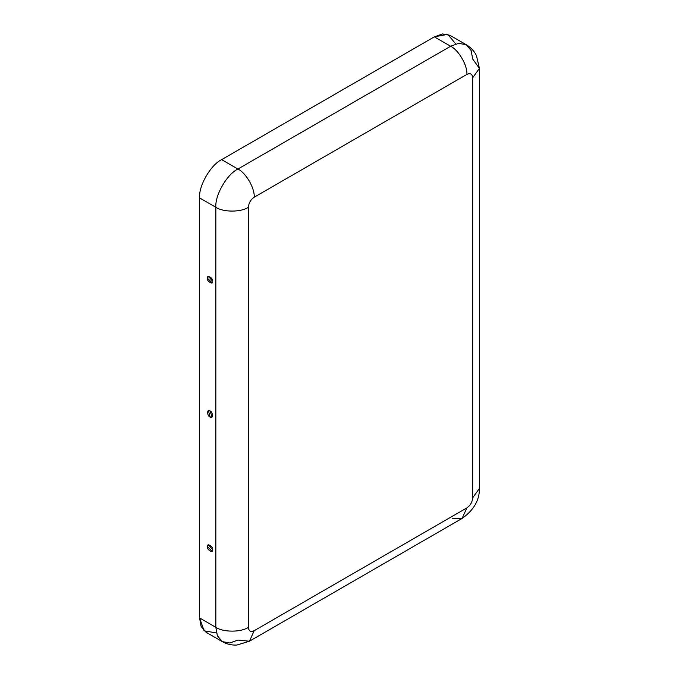 <?xml version="1.0" encoding="UTF-8"?>
<svg xmlns="http://www.w3.org/2000/svg" width="679" height="679" viewBox="0 0 679 679"><rect width="100%" height="100%" fill="white"/><g stroke="black" fill="none" stroke-linecap="round" stroke-linejoin="round"><path stroke-width="1.02" d="M212.646 281.259L208.461 276.429L207.418 278.246L212.12 282.778L212.646 281.259C213.579 285.384 206.484 281.293 207.418 278.246C206.484 274.121 213.579 278.212 212.646 281.259M212.646 549.659L208.461 544.83L207.418 546.646L212.12 551.178L212.646 549.659C213.579 553.784 206.484 549.693 207.418 546.646C206.484 542.521 213.579 546.612 212.646 549.659M210.032 416.974L212.12 416.974L210.032 410.931L208.461 410.634L210.032 416.974C206.925 416.252 206.925 408.071 210.032 410.931C213.138 411.652 213.138 419.834 210.032 416.974M466.218 44.704C470.674 47.309 474.086 50.942 476.454 55.576L479.425 68.392L472.686 77.779C472.321 73.952 470.386 72.831 466.88 74.427C467.602 65.549 458.656 50.051 450.61 46.248L458.732 43.346L466.218 44.704L449.948 35.308L442.462 33.95L434.339 36.853L450.61 46.248L237.922 169.037C245.976 172.848 254.922 188.346 254.192 197.216L466.88 74.427C467.602 65.549 458.656 50.051 450.61 46.248L434.339 36.853L221.651 159.641L237.922 169.037L450.61 46.248L458.732 43.346L466.218 44.704L471.141 50.509L472.686 58.997L479.425 68.392L472.686 77.779L472.686 497.826L479.425 488.439L472.686 497.826C472.321 502.087 470.386 505.448 466.88 507.892L462.11 518.425L466.88 507.892L254.192 630.689C250.687 632.285 248.752 631.164 248.387 627.328C248.752 631.164 250.687 632.285 254.192 630.689L466.88 507.892C470.386 505.448 472.321 502.087 472.686 497.826L472.686 77.779C472.321 73.952 470.386 72.831 466.88 74.427L254.192 197.216C250.687 199.668 248.752 203.021 248.387 207.282L248.387 627.328C241.062 632.395 223.162 632.395 215.846 627.328L199.575 617.932L199.575 197.895C198.582 185.842 210.728 164.81 221.651 159.641L434.339 36.853L447.741 34.349L455.796 43.965M216.465 632.964L204.107 630.799L199.575 617.932L201.12 626.428L206.043 632.234L222.313 641.63L217.39 635.824L215.846 627.328L217.39 635.824L222.313 641.63C226.803 644.176 231.649 645.322 236.852 645.05L249.431 641.222L237.922 640.076L229.799 642.979L222.313 641.63M254.192 630.689L249.431 641.222L254.192 630.689M215.846 627.328L215.846 207.282L199.575 197.895L199.575 617.932L215.846 627.328C223.162 632.395 241.062 632.395 248.387 627.328L248.387 207.282C241.062 212.349 223.162 212.349 215.846 207.282L215.846 627.328M221.651 159.641C210.728 164.81 198.582 185.842 199.575 197.895L215.846 207.282C214.853 195.238 226.998 174.206 237.922 169.037L221.651 159.641M237.922 169.037C226.998 174.206 214.853 195.238 215.846 207.282C223.162 212.349 241.062 212.349 248.387 207.282C248.752 203.021 250.687 199.668 254.192 197.216C254.922 188.346 245.976 172.848 237.922 169.037M479.425 68.392L479.425 488.439C479.544 500.151 473.772 510.15 462.11 518.425L452.528 518.264M462.11 518.425L249.431 641.222"/></g></svg>
